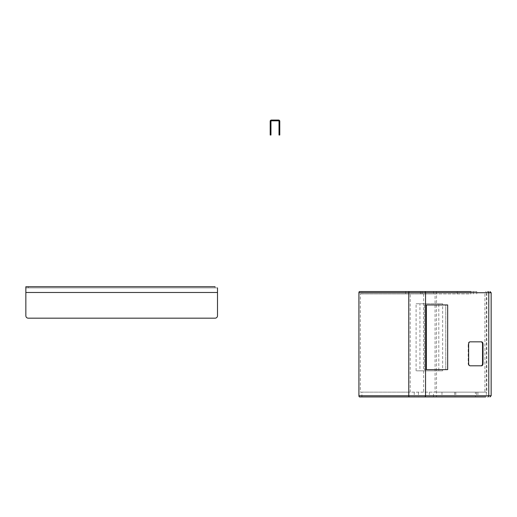 <?xml version="1.0" encoding="UTF-8"?>
<svg xmlns="http://www.w3.org/2000/svg" width="517" height="517" viewBox="0 0 517 517"><rect width="100%" height="100%" fill="white"/><g stroke="black" fill="none" stroke-linecap="round" stroke-linejoin="round"><path stroke-width="0.39" stroke-dasharray="2.58 1.94" d="M270.197 131.415L270.197 135.008L270.966 135.008L270.966 131.415L270.197 131.415L270.197 121.256A1.196 1.196 0 0 1 271.399 120.06L278.585 120.06A1.196 1.196 0 0 1 279.781 121.256L279.781 131.415L279.012 131.415L279.012 135.008L279.781 135.008L279.781 131.415M270.966 131.415L270.966 121.256A0.433 0.433 0 0 1 271.399 120.823L278.585 120.823A0.433 0.433 0 0 1 279.012 121.256L279.012 131.415M28.248 286.741L25.85 286.741L25.85 287.891L28.248 287.891L28.248 286.741L215.098 286.741L215.098 287.891L217.495 287.891L217.495 286.741M28.248 287.891L215.098 287.891M25.85 287.891L217.495 287.891L217.495 315.777A2.398 2.398 0 0 1 215.098 318.175L28.248 318.175A2.398 2.398 0 0 1 25.85 315.777L25.85 287.891M424.483 304.952L424.483 369.629L445.751 369.629L445.751 304.952L424.483 304.952L426.402 304.952L424.483 304.952L424.483 369.629L447.664 369.629L445.751 369.629L445.751 304.952L447.664 304.952L424.483 304.952M416.101 370.831L416.101 303.75L438.797 303.75L438.797 370.831L416.101 370.831L419.933 370.831L419.933 303.75L442.636 303.75L442.636 370.831L419.933 370.831M416.101 303.75L419.933 303.75M438.797 303.75L442.636 303.75M438.797 370.831L442.636 370.831M359.632 291.536L361.906 291.536L361.906 293.927L360.355 293.927L360.355 392.151L361.906 392.151L361.906 396.94L359.632 396.94M361.906 291.536L470.851 291.536L470.851 293.927L433.511 293.927L433.511 291.536L476.752 291.536L433.511 291.536M435.786 291.536A1.196 0.717 -90 0 1 436.503 292.732L436.503 395.744A1.196 0.717 -90 0 1 435.779 396.94L433.511 396.94L433.511 392.151L435.062 392.151L435.062 293.927L433.511 293.927M361.906 392.151L477.915 392.151L475.388 392.151L475.388 396.94L477.915 396.94L361.906 396.94M435.779 396.94L485.637 396.94A1.196 0.717 90 0 0 486.355 395.744L436.503 395.744M360.355 293.927L435.062 293.927M484.92 293.927L484.92 392.151L435.062 392.151M360.355 392.151L410.207 392.151L410.207 293.927M361.906 293.927L470.851 293.927M423.623 293.927L423.623 392.151L486.84 392.151L486.84 293.927M475.388 392.151L433.511 392.151M484.92 392.151L486.84 392.151M423.623 392.151L410.207 392.151M457.254 293.927L457.254 291.536M422.079 293.927L422.079 291.536M429.381 392.151L429.381 396.94M441.977 392.151L441.977 396.94M455.794 392.151L455.794 396.94M454.65 392.151L454.65 396.94M469.617 341.84L470.076 341.84L469.617 341.84A2.398 1.435 90 0 0 468.182 344.238L468.182 363.399A2.398 1.435 90 0 0 469.617 365.797L481.573 365.797M469.617 365.797L470.076 365.797M481.114 341.84L481.573 341.84M25.85 292.486L217.495 292.486M436.503 292.732L486.355 292.732L486.355 395.744L491.15 395.744M485.637 291.536A1.196 0.717 90 0 1 486.355 292.732L491.15 292.732M473.378 293.927L473.378 291.536M420.463 293.927L420.463 291.536M405.677 293.927L405.677 291.536M414.253 392.151L414.253 396.94M418.44 392.151L418.44 396.94M476.474 392.151L476.474 396.94M468.182 363.399L468.641 363.399M468.182 344.238L468.641 344.238M488.752 293.927L488.752 392.151M476.752 291.536L476.752 293.927M477.915 392.151L477.915 396.94"/><path stroke-width="0.78" d="M279.781 125.424L279.781 135.008L279.012 135.008L279.012 125.424L279.781 125.424L279.781 121.256A1.196 1.196 0 0 0 278.585 120.06L271.399 120.06A1.196 1.196 0 0 0 270.197 121.256L270.197 125.424L270.966 125.424L270.966 121.256A0.433 0.433 0 0 1 271.399 120.823L278.585 120.823A0.433 0.433 0 0 1 279.012 121.256L279.012 125.424M270.966 125.424L270.966 135.008L270.197 135.008L270.197 125.424M217.495 287.891L217.495 315.777A2.398 2.398 0 0 1 215.098 318.175L28.248 318.175A2.398 2.398 0 0 1 25.85 315.777L25.85 286.741L215.098 286.741M25.85 286.741L25.85 287.891M426.402 304.952L426.402 369.629L447.664 369.629L447.664 304.952L426.402 304.952L426.402 369.629L447.664 369.629L447.664 304.952L426.402 304.952M358.914 292.732L358.914 395.744L408.773 395.744L408.773 292.732L358.914 292.732A1.196 0.717 -90 0 1 359.632 291.536L470.851 291.536M485.637 396.94L359.632 396.94A1.196 0.717 -90 0 1 358.914 395.744M433.511 396.94L475.388 396.94M483.007 344.238A2.398 1.435 90 0 0 481.573 341.84L470.076 341.84A2.398 1.435 90 0 0 468.641 344.238L468.641 363.399A2.398 1.435 90 0 0 470.076 365.797L481.573 365.797A2.398 1.435 90 0 0 483.007 363.399L483.007 344.238L482.548 344.238A2.398 1.435 90 0 0 481.114 341.84L470.076 341.84M481.114 365.797A2.398 1.435 90 0 0 482.548 363.399L482.548 344.238M25.85 292.486L217.495 292.486M487.796 396.94A1.196 0.956 -90 0 0 488.759 395.744L488.759 292.732L425.543 292.732L425.543 395.744L491.15 395.744L491.15 292.732L488.759 292.732A1.196 0.956 -90 0 0 487.796 291.536M409.49 396.94A1.196 0.717 -90 0 1 408.773 395.744L425.543 395.744A1.196 0.956 -90 0 1 424.58 396.94M424.58 291.536A1.196 0.956 -90 0 1 425.543 292.732L408.773 292.732A1.196 0.717 -90 0 1 409.49 291.536M482.548 363.399L483.007 363.399M491.15 395.744L489.954 396.94M491.15 292.732L489.954 291.536"/></g></svg>
